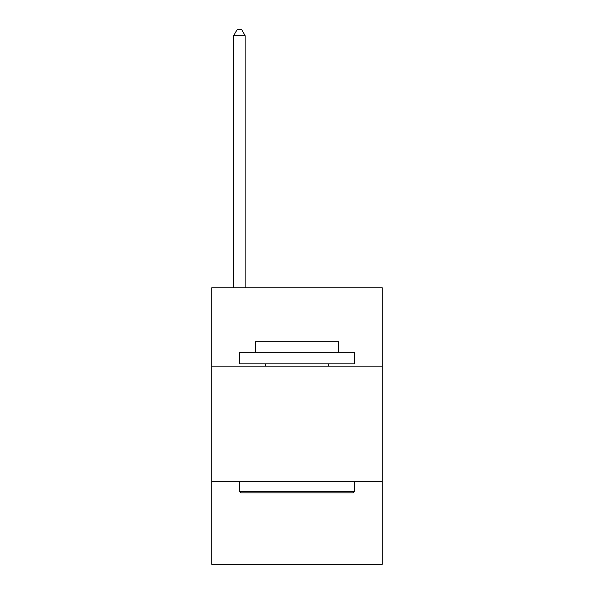 <?xml version="1.0" encoding="UTF-8"?>
<svg xmlns="http://www.w3.org/2000/svg" width="594" height="594" viewBox="0 0 594 594"><rect width="100%" height="100%" fill="white"/><g stroke="black" fill="none" stroke-linecap="round" stroke-linejoin="round"><path stroke-width="0.89" d="M382.261 366.127L382.261 287.786L211.739 287.786L211.739 366.127L382.261 366.127L382.261 564.3L211.739 564.3L211.739 366.127M382.261 481.348L211.739 481.348M240.778 492.864L239.389 491.483L354.611 491.483L353.222 492.864L240.778 492.864M354.611 352.301L354.611 363.825L239.389 363.825L239.389 352.301L354.611 352.301M255.524 352.301L255.524 341.706L338.476 341.706L338.476 352.301M354.611 481.348L354.611 491.483M239.389 481.348L239.389 491.483M328.341 363.825L328.341 366.127M265.659 363.825L265.659 366.127M245.151 287.786L245.151 35.692L233.635 35.692L233.635 287.786M233.635 35.692L237.088 29.7L241.699 29.7L245.151 35.692"/></g></svg>
